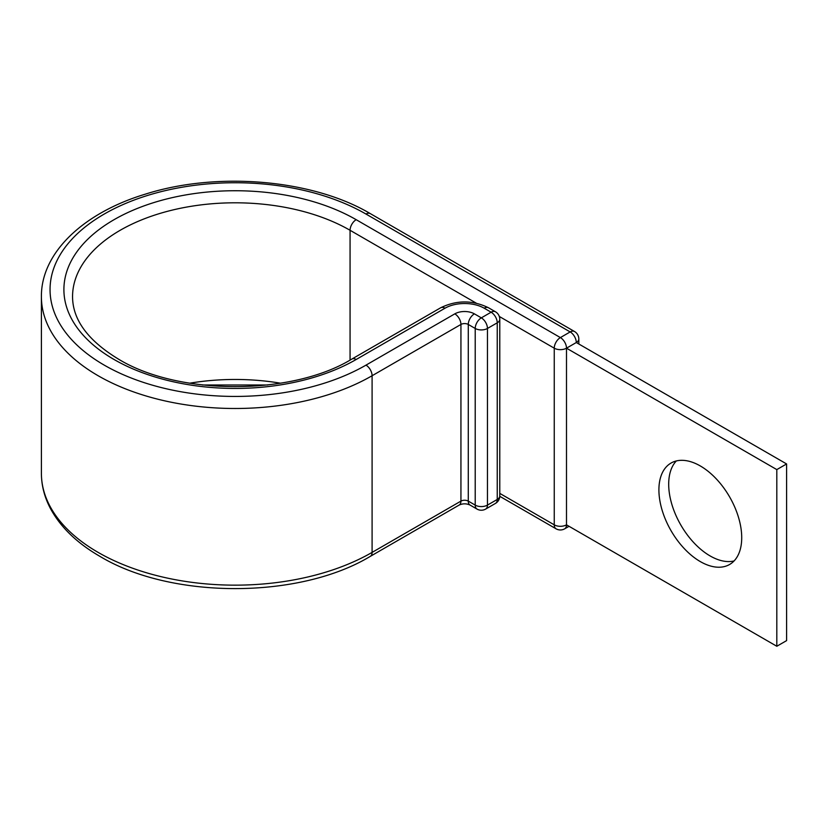 <?xml version="1.0" encoding="UTF-8"?>
<svg xmlns="http://www.w3.org/2000/svg" width="828" height="828" viewBox="0 0 828 828"><rect width="100%" height="100%" fill="white"/><g stroke="black" fill="none" stroke-linecap="round" stroke-linejoin="round"><path stroke-width="1.24" d="M700.312 465.957A58.56 33.813 -120 0 0 671.032 463.059A58.56 33.813 -120 0 0 662.058 509.986A58.56 33.813 -120 0 0 700.312 561.591A58.56 33.813 -120 0 0 729.592 564.489A58.56 33.813 -120 0 0 738.566 517.562A58.56 33.813 -120 0 0 700.312 465.957M734.074 560.949A58.56 33.813 60 0 1 710.103 555.93A58.56 33.813 60 0 1 673.309 508.816A58.56 33.813 60 0 1 676.341 460.937M499.77 496.314L556.054 528.802A8.653 8.653 0 0 0 564.706 528.802A8.653 4.999 -120 0 0 566.497 524.838L566.497 348.184L776.809 469.6L776.809 646.264L566.497 524.838A8.653 4.999 180 0 1 554.253 524.838L554.253 348.184A8.653 4.999 -60 0 1 560.38 337.586L570.171 331.924A8.653 4.999 -60 0 1 574.497 331.5L370.302 213.614A8.653 4.999 -60 0 0 365.976 214.038A185.058 106.843 0 0 0 104.256 214.038A185.058 106.843 0 0 0 104.256 365.138A185.058 106.843 0 0 0 365.976 365.138A8.653 4.999 60 0 1 372.093 375.736L460.937 324.452A5.196 3.001 180 0 1 468.275 324.452L475.21 328.457A8.653 4.999 -60 0 1 481.327 317.859L491.118 312.208A8.653 4.999 -60 0 1 495.454 311.773L488.51 307.768A8.653 4.999 120 0 0 484.183 308.202L491.118 312.208A8.653 4.999 60 0 1 497.245 322.806L487.454 328.457L487.454 505.111L497.245 499.46L497.245 322.806A8.653 4.999 180 0 0 499.781 319.266A8.653 8.653 0 0 0 495.454 311.773M350.068 360.076L350.068 230.287A8.653 4.999 -60 0 1 356.185 219.689L560.38 337.586A8.653 4.999 -120 0 1 566.497 348.184L576.288 342.533L786.6 463.949L786.6 640.613L776.809 646.264M786.6 463.949L776.809 469.6M356.185 219.689A171.22 98.853 0 0 0 114.047 219.689A171.22 98.853 0 0 0 114.047 359.487A171.22 98.853 0 0 0 356.185 359.487L445.019 308.202A27.697 15.991 180 0 1 484.183 308.202M476.297 303.172L350.068 230.287A162.557 93.854 0 0 0 172.907 209.95A162.557 93.854 0 0 0 72.553 296.662C72.626 319.691 87.892 340.494 118.373 359.062C178.279 395.794 291.953 395.794 351.859 359.062A8.653 4.999 60 0 1 356.185 359.487M280.526 383.198A162.557 93.854 0 0 0 189.705 383.198M41.4 473.316L41.4 296.662A193.721 111.842 0 0 0 98.139 375.736A193.721 111.842 0 0 0 372.093 375.736L372.093 552.4A8.653 4.999 60 0 1 370.302 556.364C299.146 599.348 171.085 599.348 99.929 556.364C76.994 543.106 60.485 527.136 50.415 508.464C44.443 497.131 41.441 485.415 41.4 473.316A193.721 111.842 0 0 0 98.139 552.4A193.721 111.842 0 0 0 372.093 552.4L460.937 501.116A5.196 3.001 180 0 1 468.275 501.116L475.21 505.111L475.21 328.457A8.653 4.999 0 0 0 487.454 328.457A8.653 4.999 60 0 0 481.327 317.859L474.392 313.853A8.653 4.999 120 0 0 468.275 324.452L468.275 501.116A8.653 4.999 120 0 0 470.066 505.07L477 509.075A8.653 4.999 -60 0 1 475.21 505.111A8.653 4.999 180 0 0 487.454 505.111A8.653 4.999 60 0 1 485.653 509.075A8.653 8.653 0 0 1 477 509.075M365.976 365.138L454.81 313.853A8.653 4.999 60 0 1 460.937 324.452L460.937 501.116A8.653 4.999 60 0 1 459.136 505.07C462.769 503.424 466.412 503.424 470.066 505.07M454.81 313.853A13.848 7.99 180 0 1 474.392 313.853M351.859 359.062L440.693 307.768A8.653 4.999 60 0 1 445.019 308.202M499.305 316.462L554.253 348.184A8.653 4.999 180 0 0 566.497 348.184M365.976 214.038L570.171 331.924A8.653 4.999 -120 0 1 576.288 342.533A8.653 4.999 180 0 0 578.824 338.994A8.653 8.653 0 0 0 574.497 331.5M556.054 528.802A8.653 4.999 -60 0 1 554.253 524.838L499.781 493.384M495.454 503.424A8.653 8.653 0 0 0 499.781 495.931A8.653 4.999 0 0 1 497.245 499.46A8.653 4.999 60 0 1 495.454 503.424L485.653 509.075M202.508 384.989L267.723 384.989M41.4 296.662C41.017 252.675 83.556 212.796 145.283 194.166C217.133 171.261 312.539 179.345 370.302 213.614M440.693 307.768C456.632 300.005 472.571 300.005 488.51 307.768M370.302 556.364L459.136 505.07M578.824 343.993L578.824 338.994M564.706 528.802L569.033 526.308M499.781 495.931L499.781 319.266"/></g></svg>
